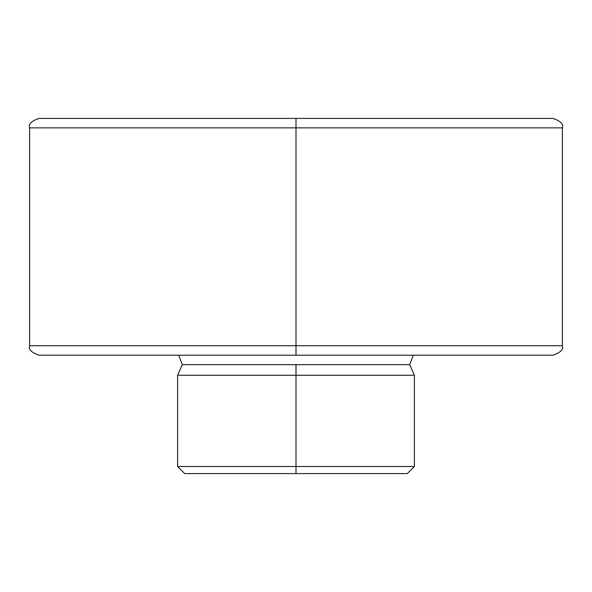 <?xml version="1.0" encoding="UTF-8"?>
<svg xmlns="http://www.w3.org/2000/svg" width="592" height="592" viewBox="0 0 592 592"><rect width="100%" height="100%" fill="white"/><g stroke="black" fill="none" stroke-linecap="round" stroke-linejoin="round"><path stroke-width="0.89" d="M407.296 473.6L296 473.6L296 466.496L177.6 466.496L296 466.496L296 375.261L296 473.6L407.296 473.6L414.4 466.496L296 466.496L414.4 466.496L414.4 375.261L296 375.261L296 364.672L409.664 364.672L182.336 364.672L296 364.672L296 375.261L177.6 375.261L182.336 364.672L178.717 355.2M296 127.872L562.4 127.872L296 127.872L296 345.728L562.4 345.728L296 345.728L296 355.2L552.928 355.2L39.072 355.2C31.435 352.603 28.275 349.45 29.6 345.728L562.4 345.728C563.725 349.45 560.565 352.603 552.928 355.2L296 355.2L296 127.872L29.6 127.872C28.275 124.15 31.435 120.997 39.072 118.4L552.928 118.4L296 118.4L296 127.872L29.6 127.872L296 127.872L296 118.4L552.928 118.4C560.565 120.997 563.725 124.15 562.4 127.872L296 127.872M413.283 355.2L409.664 364.672L414.4 375.261L177.6 375.261L177.6 466.496L184.704 473.6L296 473.6L184.704 473.6M296 345.728L29.6 345.728L296 345.728M296 355.2L39.072 355.2L296 355.2M296 118.4L39.072 118.4L296 118.4M562.4 345.728L562.4 127.872M29.6 345.728L29.6 127.872"/></g></svg>
